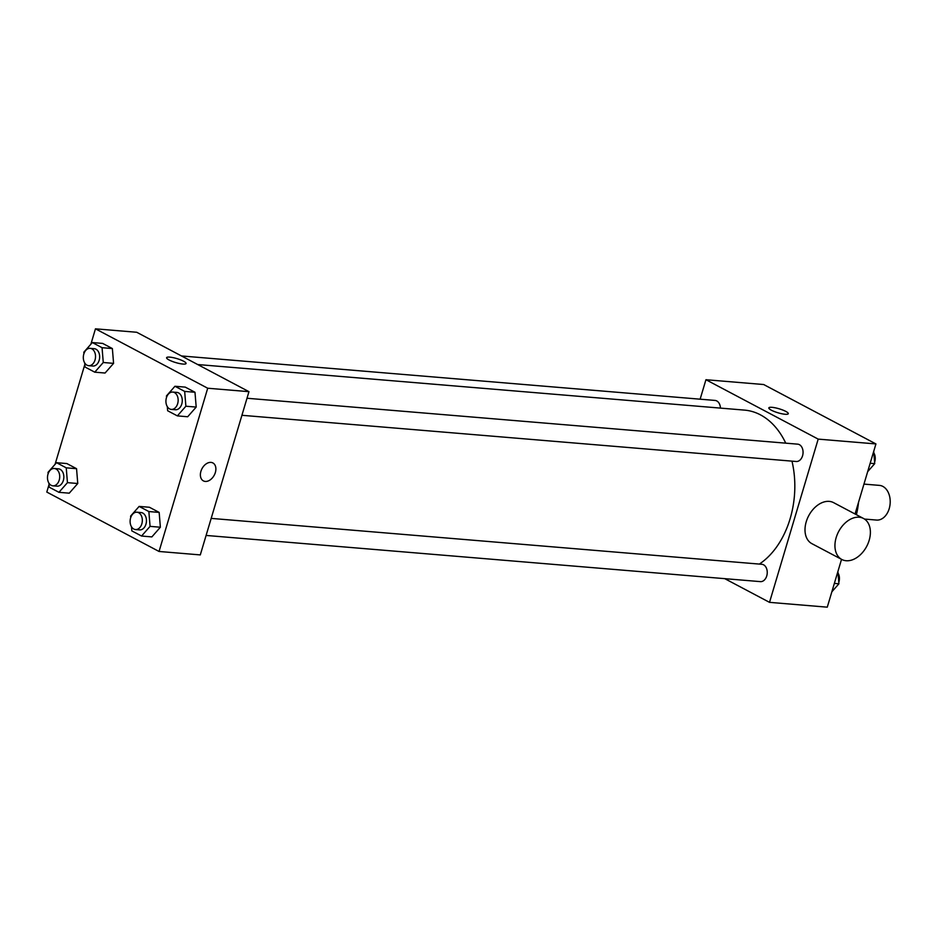 <?xml version="1.0" encoding="UTF-8"?>
<svg xmlns="http://www.w3.org/2000/svg" width="936" height="936" viewBox="0 0 936 936"><rect width="100%" height="100%" fill="white"/><g stroke="black" fill="none" stroke-linecap="round" stroke-linejoin="round"><path stroke-width="1.4" d="M864.501 519.059L876.529 520.065A17.398 12.191 -85.2 0 0 889.2 508.669A17.398 12.191 -85.2 0 0 879.419 485.386L863.963 484.099M858.511 502.386A60.91 42.67 94.8 0 1 856.393 514.706M700.128 399.192L705.943 379.724L763.682 384.532L875.932 443.933L855.048 513.993M841.534 559.342L827.272 607.172L769.521 602.351L724.756 578.659M705.943 379.724L818.193 439.113L875.932 443.933M785.105 414.262A10.156 2.071 -163.4 0 1 774.341 411.536A10.156 2.071 -163.4 0 1 768.83 407.897A10.156 2.071 -163.4 0 1 779.15 408.798A10.156 2.071 -163.4 0 1 788.287 413.689A10.156 2.071 -163.4 0 1 785.105 414.262M759.353 564.08A81.21 56.885 -85.2 0 0 790.113 518.755A81.21 56.885 -85.2 0 0 791.973 461.132M785.749 443.161A81.21 56.885 -85.2 0 0 744.471 410.108L197.683 364.537M818.193 439.113L769.521 602.351M720.439 408.108A8.705 6.096 -85.2 0 0 715.057 400.432L181.479 355.961M241.921 415.291L796.22 461.495A8.705 6.096 -85.2 0 0 802.562 455.797A8.705 6.096 -85.2 0 0 797.671 444.155L246.999 398.256M211.185 518.392L761.857 564.291A8.705 6.096 94.8 0 1 767.204 573.475A8.705 6.096 94.8 0 1 760.406 581.63L206.107 535.439M841.815 559.482L811.875 543.652A23.201 15.865 -62.1 0 1 806.235 521.761A23.201 15.865 -62.1 0 1 833.578 502.632L863.518 518.474A23.201 15.865 -62.1 0 1 866.677 546.402A23.201 15.865 -62.1 0 1 841.815 559.482A23.201 15.865 -62.1 0 1 836.164 537.603A23.201 15.865 -62.1 0 1 863.518 518.474M768.83 407.897A10.156 2.071 -163.4 0 1 779.15 408.81A10.156 2.071 -163.4 0 1 788.287 413.689M90.886 344.191L95.46 328.829L136.714 332.268L248.964 391.669L200.292 554.908L159.05 551.468L46.8 492.067L49.011 484.649M95.46 328.829L207.71 388.229L248.964 391.669M182.883 364.057A10.156 2.071 -163.4 0 1 172.119 361.343A10.156 2.071 -163.4 0 1 166.608 357.692A10.156 2.071 -163.4 0 1 176.927 358.605A10.156 2.071 -163.4 0 1 186.065 363.496A10.156 2.071 -163.4 0 1 182.883 364.057M66.83 463.554L76.553 468.69L77.758 483.514L69.252 493.178L77.758 483.514L76.553 468.69L66.83 463.554L56.523 462.688L66.234 467.836L67.45 482.648L58.945 492.324L49.222 487.176L48.883 483.081M185.258 387.118L194.981 392.266L196.197 407.078L187.68 416.754L196.197 407.078L194.981 392.266L185.258 387.118L174.95 386.264L184.673 391.412L185.878 406.224L177.372 415.888L167.649 410.752L167.31 406.657M55.072 464.338L84.825 364.513M207.71 388.229L159.05 551.468M102.644 343.407L112.367 348.555L113.584 363.367L105.066 373.031L113.584 363.367L112.367 348.555L102.644 343.407L92.336 342.553L102.059 347.689L103.264 362.501L94.758 372.177L85.036 367.029L84.696 362.934M149.444 507.265L159.167 512.413L160.372 527.225L151.866 536.901L160.372 527.225L159.167 512.413L149.444 507.265L139.136 506.411L148.859 511.547L150.064 526.371L141.558 536.035L131.836 530.887L131.496 526.793M200.912 471.311A10.156 6.938 -62.1 0 1 212.881 462.946A10.156 6.938 -62.1 0 1 214.262 475.16A10.156 6.938 -62.1 0 1 203.381 480.882A10.156 6.938 -62.1 0 1 200.912 471.311M212.87 462.934A10.156 6.938 -62.1 0 1 214.262 475.16A10.156 6.938 -62.1 0 1 203.381 480.882M166.608 357.692A10.156 2.071 -163.4 0 1 176.927 358.605A10.156 2.071 -163.4 0 1 186.065 363.496M130.736 517.491L130.619 516.075L139.136 506.411M135.498 529.554L139.616 529.893A8.705 6.096 -85.2 0 0 145.957 524.195A8.705 6.096 -85.2 0 0 141.067 512.554L136.937 512.203A8.705 6.096 -85.2 0 0 130.151 520.369A8.705 6.096 -85.2 0 0 135.498 529.554A8.705 6.096 -85.2 0 0 141.827 523.844A8.705 6.096 -85.2 0 0 136.937 512.203M148.859 511.547L159.167 512.413M150.064 526.371L160.372 527.225M141.558 536.035L151.866 536.901M48.122 473.78L48.005 472.364L56.523 462.688M52.884 485.831L57.002 486.17A8.705 6.096 -85.2 0 0 63.344 480.472A8.705 6.096 -85.2 0 0 58.453 468.831L54.323 468.491A8.705 6.096 -85.2 0 0 47.525 476.658A8.705 6.096 -85.2 0 0 52.884 485.831A8.705 6.096 -85.2 0 0 59.214 480.133A8.705 6.096 -85.2 0 0 54.323 468.491M66.234 467.836L76.553 468.69M67.45 482.648L77.758 483.514M58.945 492.324L69.252 493.178M166.549 397.355L166.444 395.94L174.95 386.264M171.311 409.406L175.441 409.746A8.705 6.096 -85.2 0 0 181.771 404.048A8.705 6.096 -85.2 0 0 176.881 392.406L172.762 392.067A8.705 6.096 -85.2 0 0 165.964 400.234A8.705 6.096 -85.2 0 0 171.311 409.406A8.705 6.096 -85.2 0 0 177.653 403.709A8.705 6.096 -85.2 0 0 172.762 392.067M184.673 391.412L194.981 392.266M185.878 406.224L196.197 407.078M177.372 415.888L187.68 416.754M83.936 353.632L83.819 352.217L92.336 342.553M88.698 365.683L92.816 366.034A8.705 6.096 -85.2 0 0 99.157 360.337A8.705 6.096 -85.2 0 0 94.267 348.695L90.137 348.344A8.705 6.096 -85.2 0 0 83.351 356.511A8.705 6.096 -85.2 0 0 88.698 365.683A8.705 6.096 -85.2 0 0 95.027 359.986A8.705 6.096 -85.2 0 0 90.137 348.344M102.059 347.689L112.367 348.555M103.264 362.501L113.584 363.367M94.758 372.177L105.066 373.031M837.907 571.486L838.913 583.783L831.847 591.809M834.35 583.397L838.913 583.783M838.796 582.367A8.705 6.096 -85.2 0 0 838.925 581.946A8.705 6.096 -85.2 0 0 838.036 573.066M873.721 451.351L874.727 463.636L867.672 471.662M870.176 463.261L874.727 463.636M874.61 462.22A8.705 6.096 -85.2 0 0 874.739 461.811A8.705 6.096 -85.2 0 0 873.85 452.919"/></g></svg>
